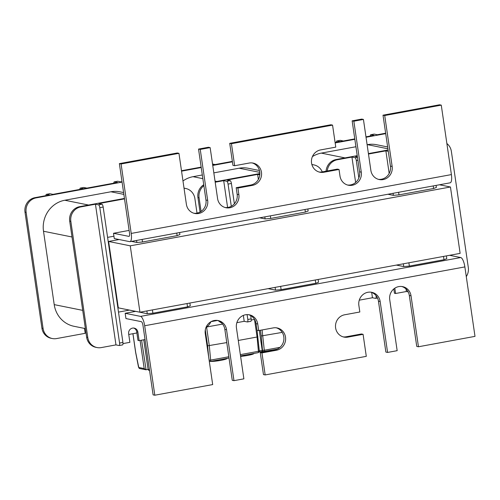 <?xml version="1.0" encoding="UTF-8"?>
<svg xmlns="http://www.w3.org/2000/svg" width="500" height="500" viewBox="0 0 500 500"><rect width="100%" height="100%" fill="white"/><g stroke="black" fill="none" stroke-linecap="round" stroke-linejoin="round"><path stroke-width="0.75" d="M182.981 180.963A26.831 25.381 -78.6 0 1 193.05 176.681L202.312 174.975M213.831 172.862L239.15 168.206A26.831 25.381 -78.6 0 1 248.3 168.281L259.469 170.531M212.537 164.019L215.15 164.55L212.681 165L232.356 161.388M181.488 170.731L201.163 167.119M181.55 171.163L201.225 167.544M212.744 165.431L232.419 161.812M254.537 319.419L251.244 320.025M234.375 203.812L231.406 183.469A2.681 0.812 -100.4 0 0 230.169 180.656L227.037 180.025L259.869 173.994L257.631 174.406L258.369 179.444M215.194 182.2L223.688 180.644L227.606 207.5M243.344 315.406L244.206 321.319L236.85 322.669M201.069 211.438L199.081 197.806A12.525 11.844 -78.6 0 1 203.869 185.669M311.875 164.519A12.525 11.844 -78.6 0 1 312.731 164.656L313.869 164.887A12.525 11.844 -78.6 0 1 322.262 171.887M311.913 164.669A12.525 11.844 -78.6 0 1 313.869 164.887M244.206 321.319L247.338 321.95A2.681 0.812 -100.4 0 0 247.438 321.95A2.681 0.812 -100.4 0 0 247.806 319.481L247.1 314.613M221.55 322.894A12.525 11.844 -78.6 0 1 218.625 320.906M200.05 212.056L197.938 197.575A12.525 11.844 -78.6 0 1 203.738 184.737M215.131 181.775L259.875 173.55M231.294 206.294L228.056 184.081A2.681 0.812 -100.4 0 0 226.819 181.275L223.688 180.644M250.694 321.331A2.681 0.812 -100.4 0 0 250.794 321.337A2.681 0.812 -100.4 0 0 251.163 318.869L250.688 315.619M259.812 174.844L257.631 174.406M315.281 279.988L315.763 283.288L281.125 289.65L280.644 286.35M275.106 287.369L275.512 290.138L281.125 289.65M275.512 290.138L268.144 288.65M315.763 283.288L318.525 282.231L318.125 279.462M304.994 209.494L305.369 212.069L308.137 211.012L307.844 208.969M305.369 212.069L270.738 218.438L270.363 215.856M264.825 216.875L265.125 218.919L270.738 218.438M265.125 218.919L259.681 217.819M108.619 241.469L130.256 245.831L139.944 312.213L118.306 307.85L108.619 241.469L119.138 239.531M439.487 184.775L450.444 186.988L130.256 245.831M450.444 186.988L460.131 253.369L139.944 312.213M401.763 286.506A11.363 10.744 -78.6 0 1 409.319 295.475L411.025 295.819A11.363 10.744 101.4 0 0 402.625 286.637A11.363 10.744 101.4 0 0 398.75 286.606A11.363 10.744 101.4 0 0 389.731 299.731L397.163 350.675L387.587 352.431L385.875 352.088L378.444 301.15L380.156 301.494A11.363 10.744 101.4 0 0 371.756 292.312A11.363 10.744 101.4 0 0 367.881 292.281A11.363 10.744 101.4 0 0 358.862 305.406L359.825 311.994L344.625 314.788A11.363 10.744 101.4 0 0 335.494 325.869A11.363 10.744 101.4 0 0 344.012 337.088A11.363 10.744 101.4 0 0 347.881 337.119L363.081 334.325L366.294 356.344L265.169 374.931L263.463 374.588L260.25 352.562L261.956 352.912L276.494 350.238A11.363 10.744 101.4 0 0 285.631 339.156A11.363 10.744 101.4 0 0 277.113 327.938A11.363 10.744 101.4 0 0 273.238 327.906L258.7 330.575L257.738 323.988A11.363 10.744 101.4 0 0 249.338 314.812A11.363 10.744 101.4 0 0 245.463 314.781A11.363 10.744 101.4 0 0 236.444 327.9L243.881 378.844L233.975 380.662L232.269 380.319L224.838 329.375L226.544 329.725A11.363 10.744 101.4 0 0 218.144 320.544A11.363 10.744 101.4 0 0 214.269 320.513A11.363 10.744 101.4 0 0 205.256 333.638L212.688 384.575L154.812 395.213L144.681 325.75A8.944 2.719 -100.4 0 0 140.55 316.388L125.175 313.288L125.944 318.562L141.319 321.662A3.575 1.087 79.6 0 1 142.975 325.406L153.106 394.869L154.812 395.213M411.025 295.819L418.456 346.763L475 336.369L464.869 266.913A8.944 2.719 -100.4 0 0 460.737 257.544L449.606 255.3M418.456 346.763L416.75 346.419L409.319 295.475M125.175 313.288L135.656 311.363M370.894 292.175A11.363 10.744 -78.6 0 1 378.444 301.15M363.081 334.325L361.375 333.981L346.175 336.775A11.363 10.744 -78.6 0 1 343.162 336.881M276.25 327.8A11.363 10.744 -78.6 0 1 283.9 339.269A11.363 10.744 -78.6 0 1 274.788 349.894L260.25 352.562M248.475 314.675A11.363 10.744 -78.6 0 1 256.031 323.644L256.988 330.231L258.7 330.575M217.281 320.406A11.363 10.744 -78.6 0 1 224.838 329.375M226.544 329.725L233.975 380.662M261.956 352.912L265.169 374.931M380.156 301.494L387.587 352.431M378.419 179.35A11.363 10.744 101.4 0 0 381.431 179.244A11.363 10.744 101.4 0 0 390.444 166.119L392.156 166.469A11.363 10.744 -78.6 0 1 383.137 179.587A11.363 10.744 -78.6 0 1 379.263 179.556A11.363 10.744 -78.6 0 1 370.863 170.381L363.431 119.438L353.85 121.2L352.144 120.85L361.725 119.094L363.431 119.438M347.544 185.025A11.363 10.744 101.4 0 0 350.556 184.919A11.363 10.744 101.4 0 0 359.575 171.794L361.281 172.138A11.363 10.744 -78.6 0 1 352.269 185.263A11.363 10.744 -78.6 0 1 348.394 185.231A11.363 10.744 -78.6 0 1 339.994 176.05L339.031 169.462L323.831 172.256A11.363 10.744 -78.6 0 1 319.962 172.225A11.363 10.744 -78.6 0 1 311.438 161.006A11.363 10.744 -78.6 0 1 320.575 149.925L335.775 147.131L332.562 125.113L231.438 143.694L229.725 143.35L330.856 124.769L332.562 125.113M229.725 143.35L232.938 165.369L234.65 165.719L249.188 163.044A11.363 10.744 -78.6 0 1 253.062 163.075A11.363 10.744 -78.6 0 1 261.581 174.294A11.363 10.744 -78.6 0 1 252.444 185.375L237.906 188.05L238.869 194.638A11.363 10.744 -78.6 0 1 229.85 207.756A11.363 10.744 -78.6 0 1 225.975 207.731A11.363 10.744 -78.6 0 1 217.575 198.55L210.144 147.606L200.244 149.425L198.531 149.081L208.438 147.262L210.144 147.606M225.131 207.519A11.363 10.744 101.4 0 0 228.144 207.413A11.363 10.744 101.4 0 0 237.156 194.294L236.194 187.706L250.738 185.031A11.363 10.744 101.4 0 0 259.85 174.412A11.363 10.744 101.4 0 0 252.2 162.938M193.938 213.25A11.363 10.744 101.4 0 0 196.95 213.15A11.363 10.744 101.4 0 0 205.963 200.025L207.675 200.369A11.363 10.744 -78.6 0 1 198.656 213.494A11.363 10.744 -78.6 0 1 194.781 213.463A11.363 10.744 -78.6 0 1 186.381 204.281L178.95 153.338L121.081 163.975L131.213 233.431A8.944 2.719 79.6 0 1 129.981 241.656A8.944 2.719 79.6 0 1 129.65 241.65L114.275 238.556L113.506 233.281L129.113 230.413M113.506 233.281L128.881 236.375A3.575 1.087 -100.4 0 0 129.012 236.381A3.575 1.087 -100.4 0 0 129.506 233.088L119.369 163.631L177.244 152.994L178.95 153.338M392.156 166.469L384.719 115.525L441.269 105.131L451.4 174.594A8.944 2.719 79.6 0 1 450.169 182.812L129.981 241.656M384.719 115.525L383.013 115.181L439.556 104.787L441.269 105.131M119.369 163.631L121.081 163.975M205.963 200.025L198.531 149.081M319.113 172.019A11.363 10.744 101.4 0 0 322.125 171.912L337.325 169.119L339.031 169.462M359.575 171.794L352.144 120.85M390.444 166.119L383.013 115.181M361.281 172.138L353.85 121.2M234.65 165.719L231.438 143.694M207.675 200.369L200.244 149.425M236.194 187.706L237.906 188.05M80.425 188.1L83.556 188.731L86.906 188.113L83.775 187.481L80.425 188.1A2.681 0.812 79.6 0 0 80.319 188.1A2.681 0.812 79.6 0 0 79.869 189.406M49.638 193.756A2.681 0.812 79.6 0 1 49.725 193.719A2.681 0.812 79.6 0 1 49.831 193.725L52.962 194.356L117.5 182.494L114.369 181.863A2.681 0.812 79.6 0 0 114.269 181.863A2.681 0.812 79.6 0 0 113.819 183.169M84.475 328.406L85.194 333.319L56.6 338.569A12.525 11.844 -78.6 0 1 52.331 338.537L51.194 338.306A12.525 11.844 -78.6 0 1 41.931 328.188L25 212.131A12.525 11.844 -78.6 0 1 34.938 197.669L49.606 194.969L46.475 194.338A2.681 0.812 79.6 0 0 46.375 194.338A2.681 0.812 79.6 0 0 45.925 195.65M52.331 338.537A12.525 11.844 -78.6 0 1 43.069 328.419L26.137 212.362A12.525 11.844 -78.6 0 1 36.075 197.894L122.062 182.094M117.525 181.281A2.681 0.812 79.6 0 1 117.619 181.244A2.681 0.812 79.6 0 1 117.719 181.244L120.85 181.875L122 181.669M146.869 310.938L147.269 313.706L129.394 310.1L118.494 312.1L107.594 237.369L113.931 236.2L107.594 237.369L118.494 312.1L129.388 310.081M187.037 303.556L187.519 306.856L152.887 313.219L152.4 309.919M147.269 313.706L152.887 313.219M187.519 306.856L190.287 305.8L189.881 303.031M176.75 233.062L177.131 235.637L179.894 234.581L179.6 232.537M177.131 235.637L142.494 242L142.119 239.425M136.581 240.444L136.881 242.488L142.494 242M136.881 242.488L131.438 241.388M85.375 328.587L74.056 326.306A26.831 25.381 -78.6 0 1 54.212 304.625L43.506 231.244A26.831 25.381 -78.6 0 1 64.806 200.244L110.906 191.775A26.831 25.381 -78.6 0 1 120.056 191.844L123.594 192.556M136.888 332.969L128.744 334.469M145.031 339.544L139.113 340.631L137.969 340.4L136.725 331.863A4.919 4.65 101.4 0 0 133.65 328.044M139.113 340.631L137.863 332.094A4.919 4.65 101.4 0 0 132.55 328.106A4.919 4.65 101.4 0 0 128.644 333.787L129.887 342.325L123 343.594M122.45 344.9A2.681 0.812 -100.4 0 0 122.55 344.9A2.681 0.812 -100.4 0 0 122.919 342.438L103.169 207.037A2.681 0.812 -100.4 0 0 101.925 204.225L98.794 203.594L124.513 198.869M95.444 204.213L115.969 344.888L101.3 347.581A12.525 11.844 -78.6 0 1 97.025 347.55A12.525 11.844 -78.6 0 1 87.769 337.431L70.838 221.369A12.525 11.844 -78.6 0 1 80.775 206.906L95.444 204.213L98.575 204.844A2.681 0.812 -100.4 0 1 99.812 207.65L119.569 343.05A2.681 0.812 -100.4 0 1 119.2 345.519A2.681 0.812 -100.4 0 1 119.1 345.519L115.969 344.888M184.031 188.144A12.525 11.844 -78.6 0 1 184.488 188.225L185.625 188.456A12.525 11.844 -78.6 0 1 194.887 198.575L197.013 213.137M184.044 188.25A12.525 11.844 -78.6 0 1 185.625 188.456M210.863 321.775A12.525 11.844 -78.6 0 1 205.975 327.5M97.025 347.55L95.887 347.319A12.525 11.844 -78.6 0 1 86.631 337.2L69.7 221.144A12.525 11.844 -78.6 0 1 79.638 206.675L124.45 198.438M335.1 142.506L354.775 138.887M365.969 136.831L373.988 135.356L370.85 134.725A2.681 0.812 79.6 0 0 370.75 134.725A2.681 0.812 79.6 0 0 370.3 136.031M335.163 142.931L354.837 139.312M366.031 137.256L385.706 133.644M374.012 134.144A2.681 0.812 79.6 0 1 374.106 134.106A2.681 0.812 79.6 0 1 374.206 134.113L377.337 134.744L385.644 133.212M336.906 140.963L340.037 141.594L343.394 140.981L340.256 140.35L336.906 140.963A2.681 0.812 79.6 0 0 336.806 140.963A2.681 0.812 79.6 0 0 336.356 142.275M443.519 256.419L444 259.719L409.369 266.087L408.888 262.787M403.35 263.8L403.756 266.569L409.369 266.087M403.756 266.569L396.388 265.081M444 259.719L446.769 258.663L446.369 255.894M433.237 185.925L433.612 188.5L436.381 187.444L436.081 185.406M433.612 188.5L398.981 194.869L398.606 192.294M393.069 193.306L393.363 195.35L398.981 194.869M393.363 195.35L387.925 194.256M388.288 151.319L385.875 150.838L389.175 173.444M368.481 154.031L385.875 150.838M406.031 288.988L406.4 291.512L408.169 291.869M406.4 291.512L395.594 293.5L394.819 288.194M357.4 156.888L355.281 156.456L357.281 156.088M327.256 170.969A12.525 11.844 -78.6 0 1 337.262 159.769L351.931 157.075L355.631 182.469M371.675 292.444L372.45 297.75L359.269 300.175M446.869 143.519A12.525 11.844 -78.6 0 1 451.375 151.438L468.306 267.494A12.525 11.844 -78.6 0 1 466.281 276.613M395.594 293.5L394.456 293.269L393.825 288.931M372.45 297.75L375.581 298.381A2.681 0.812 -100.4 0 0 375.681 298.381A2.681 0.812 -100.4 0 0 376.05 295.919L376 295.575M326.081 171.188A12.525 11.844 -78.6 0 1 336.119 159.537L357.219 155.662M368.419 153.606L388.094 149.987M358.844 177.956L356.3 160.512A2.681 0.812 -100.4 0 0 355.062 157.706L351.931 157.075M312.413 156.594A26.831 25.381 -78.6 0 1 321.294 153.112L355.919 146.744M367.119 144.688L367.394 144.637A26.831 25.381 -78.6 0 1 376.544 144.713L387.65 146.95M141.588 340.175L146.075 369.744A4.919 0.562 171.7 0 1 148.094 369.469M211.1 321.637L217.481 320.469M222.606 324.069L206.731 326.987M226.762 342.587L207.606 345.831L205.294 329.963M240.344 354.637L258.425 351.312A1.344 0.356 -5.4 0 0 259.312 350.887C259.756 351.188 259.363 351.788 258.15 352.675L240.531 355.913L258.081 352.675A1.787 0.544 -100.4 0 0 258.15 352.675A1.787 0.544 -100.4 0 0 258.425 351.312L257.081 337.013L238.281 340.469M282.219 332.394L261.25 335.975L260.419 330.262M265.694 351.562A9.169 1.056 171.7 0 1 264.094 351.581M253.869 353.462L253.875 353.512A9.169 1.056 171.7 0 1 240.6 356.381M227.044 358.394L227.05 358.438A9.169 1.056 171.7 0 1 220.7 360.387A9.169 1.056 171.7 0 1 210.45 361.444L229.013 358.019L210.369 361.456A1.787 0.544 79.6 0 1 210.306 361.456A1.344 1.269 -78.6 0 1 209.269 361.156M132.963 333.694L135.719 352.55M149.006 370.387L148.144 369.369L149.425 369.625M143.763 339.775L148.138 369.731L143.825 339.762M144.194 368.569L145.9 369.762L139.762 368.562A1.344 1.269 101.4 0 1 138.769 367.475L144.194 368.569L140.094 340.45M254.519 319.425L257.081 337.013L257.9 336.587M259.312 350.887L257.038 330.244M196.956 212.756L197.856 212.938M193.05 176.681L202.85 178.656M215.031 181.112L216.806 181.469M239.15 168.206L259.812 172.369M199.081 197.806L197.938 197.575M230.169 180.656L226.819 181.275M251.163 318.869L247.806 319.481M231.406 183.469L228.056 184.081M144.681 325.75L464.869 266.913M140.55 316.388L460.737 257.544M256.031 323.644L257.738 323.988M274.788 349.894L276.494 350.238M346.175 336.775L347.881 337.119M237.156 194.294L238.869 194.638M131.213 233.431L451.4 174.594M250.738 185.031L252.444 185.375M322.125 171.912L323.831 172.256M41.931 328.188L43.069 328.419M25 212.131L26.137 212.362M34.938 197.669L36.075 197.894M117.719 181.244L114.369 181.863M49.831 193.725L46.475 194.338M54.212 304.625L82.713 310.369M43.506 231.244L72.013 236.988M64.806 200.244L88.562 205.037M110.906 191.775L123.856 194.387M137.863 332.094L136.725 331.863M87.769 337.431L86.631 337.2M70.838 221.369L69.7 221.144M80.775 206.906L79.638 206.675M101.925 204.225L98.575 204.844M122.919 342.438L119.569 343.05M103.169 207.037L99.812 207.65M374.206 134.113L370.85 134.725M337.262 159.769L336.119 159.537M357.456 157.262L355.062 157.706M357.887 160.225L356.3 160.512M321.294 153.112L345.05 157.9M367.394 144.637L387.912 148.775M277.125 349.175L264.075 351.575M263.087 351.506A3.131 0.362 -8.3 0 0 259.1 352.006M206.581 327.1L209.306 345.794L210.65 360.094A1.787 0.544 79.6 0 1 210.369 361.456L209.606 361.4A1.344 1.269 -78.6 0 1 209.288 361.287M262.081 329.956L264.294 350.231A1.787 0.544 79.6 0 1 264.012 351.6A1.787 0.544 79.6 0 1 263.95 351.594A1.344 1.269 -78.6 0 1 262.5 350.506L261.25 335.975M228.831 356.75L210.65 360.094A1.344 0.356 174.6 0 1 209.112 360.1M279.969 347.356L264.294 350.231A1.344 0.356 174.6 0 1 262.587 350.169M135.725 352.581L138.769 367.475M259.3 350.788L262.5 350.506M259.3 330.469L262.219 350.45A1.344 1.269 -78.6 0 0 263.212 351.538L259.094 352.019M208.644 356.887L207.606 345.831M263.35 351.556A1.344 1.269 -78.6 0 1 263.212 351.538L277.069 349.2M250.794 321.337L247.438 321.95M83.675 187.481L80.319 188.1M117.619 181.244L114.269 181.863M49.725 193.719L46.375 194.338M122.55 344.9L119.2 345.519M374.106 134.106L370.75 134.725M340.156 140.35L336.806 140.963M377.537 298.044L375.681 298.381M139.762 368.562L138.512 367.106L135.656 352.575L132.9 333.706M149.556 370.538L148.737 370.369"/></g></svg>

